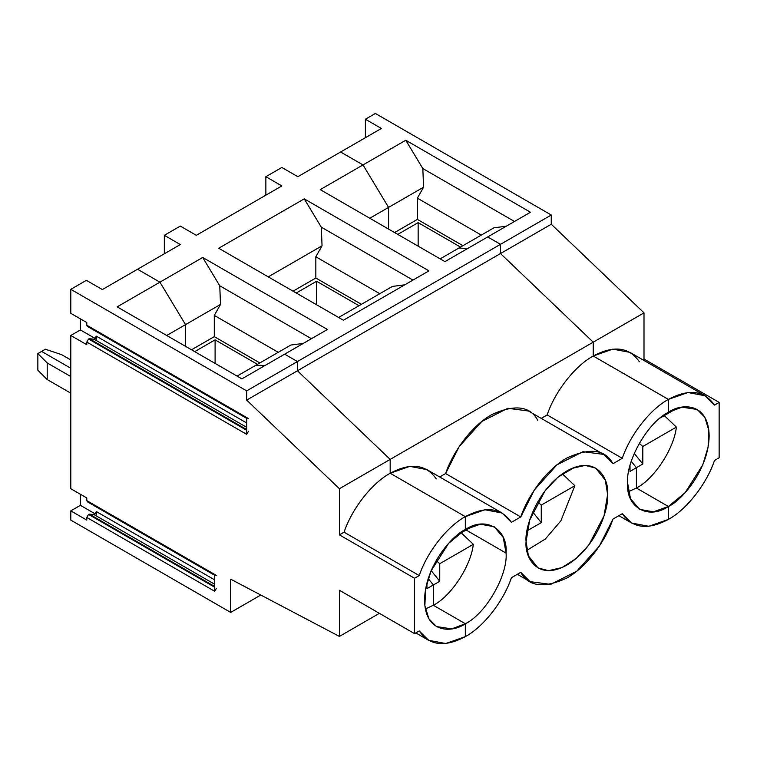 <?xml version="1.0" encoding="UTF-8"?>
<svg xmlns="http://www.w3.org/2000/svg" width="757" height="757" viewBox="0 0 757 757"><rect width="100%" height="100%" fill="white"/><g stroke="black" fill="none" stroke-linecap="round" stroke-linejoin="round"><path stroke-width="1.14" d="M705.127 395.769L629.985 352.383L612.829 349.138L593.233 356.017L668.384 399.403L687.981 392.523L705.127 395.769L714.485 405.099L719.15 402.402L719.15 457.796L714.485 460.483L719.15 457.796L719.15 402.402L714.485 405.099C704.275 390.404 688.908 388.502 668.384 399.403L668.384 412.328C680.316 403.547 708.599 401.342 709.158 435.871C708.599 471.034 680.316 501.494 668.384 506.49L668.384 519.416C686.571 509.603 706.622 483.969 714.485 460.483C706.622 483.969 686.571 509.603 668.384 519.416L668.384 506.49L636.41 488.028L636.41 467.712L631.272 461.335L636.41 467.712L636.41 488.028L668.384 506.49L685.123 492.675L702.714 464.987L708.069 447.283L708.855 430.355L704.805 417.221L697.216 409.471L681.972 407.171L668.384 412.328L668.384 399.403L593.233 356.017L593.233 342.173L500.5 253.548L500.5 244.322L487.707 236.932L500.5 244.322L500.5 253.548L593.233 342.173L593.233 356.017C613.766 345.116 629.133 347.018 639.334 361.714M467.561 248.57L458.931 248.012L493.924 227.81L458.931 248.012L467.561 248.57M388.578 229.087L388.578 207.399L363 164.931L340.612 152.006L363 164.931L405.771 140.244L530.477 212.244L487.707 236.932L530.477 212.244L405.771 140.244L363 164.931L388.578 207.399L388.578 229.087L388.578 207.399L423.579 187.187L388.578 207.399L388.578 229.087M664.135 415.442L676.389 427.099C674.004 448.797 654.143 479.077 636.41 488.028C654.143 479.077 674.004 448.797 676.389 427.099L642.807 446.488L639.239 443.318L642.807 446.488L642.807 464.022L642.807 446.488L676.389 427.099L664.135 415.442M660.35 417.892L676.389 408.629L660.35 417.892M634.243 453.377L642.807 464.022L636.41 467.712L642.807 464.022L634.243 453.377M642.74 359.745L643.999 359.017L643.999 312.859L593.233 342.173L643.999 312.859L643.999 359.017L642.74 359.745M719.15 402.402L643.999 359.017L719.15 402.402M375.387 113.465L551.266 215.016L551.266 224.242L643.999 312.859L551.266 224.242L500.5 253.548L551.266 224.242L551.266 215.016L500.5 244.322L551.266 215.016L375.387 113.465L365.394 119.237L381.386 128.472L340.612 152.006L381.386 128.472L365.394 119.237L375.387 113.465M417.362 219.398L394.577 232.55L417.362 219.398L462.924 245.703L417.362 219.398L417.362 198.164L417.362 219.398M397.775 234.396L418.157 222.624L460.53 247.094L418.157 222.624L418.157 246.167L418.157 222.624L397.775 234.396M481.31 235.086L417.362 198.164L423.579 187.187L422.822 168.546L405.771 140.244L422.822 168.546L514.495 221.47L422.822 168.546L423.579 187.187L417.362 198.164L481.31 235.086M506.291 226.211L493.924 227.81L506.291 226.211M365.394 137.698L365.394 119.237L365.394 137.698M89.421 338.767L88.541 339.004L246.678 430.298L88.541 339.004L86.79 342.05L86.79 344.709L70.798 335.483L80.393 329.938L80.393 318.867L80.393 329.938L70.798 335.483L70.798 488.719L70.798 335.483L86.79 344.709L86.79 342.05L246.678 434.357L86.79 342.05L88.541 339.004L93.982 339.174L96.376 336.193L96.376 339.174L96.376 336.193L246.678 422.964L96.376 336.193L93.982 339.174L246.678 427.327L93.982 339.174L89.421 338.767L246.678 429.55L89.421 338.767M89.421 514.164L88.541 514.4L214.695 587.233L88.541 514.4L86.79 517.447L86.79 520.106L70.798 510.871L80.393 505.335L80.393 494.255L80.393 505.335L95.306 513.946L80.393 505.335L70.798 510.871L70.798 520.106L70.798 510.871L86.79 520.106L86.79 517.447L214.695 591.293L86.79 517.447L88.541 514.4L93.982 514.571L96.376 511.581L214.695 579.89L96.376 511.581L96.376 514.561L96.376 511.581L93.982 514.571L214.695 584.262L93.982 514.571L89.421 514.164L214.695 586.486L89.421 514.164M339.41 590.261L339.41 636.419L379.389 613.34L339.41 636.419L230.686 579.181L230.686 612.413L70.798 520.106L230.686 612.413L260.796 595.03L230.686 612.413L230.686 579.181L339.41 636.419L339.41 590.261L414.562 633.647L419.227 630.95C429.427 645.645 444.794 647.547 465.328 636.646L445.731 643.535L428.585 640.29L419.227 630.95L414.562 633.647L414.562 578.263L414.562 633.647L339.41 590.261M502.071 513L511.42 522.339C501.219 507.635 485.852 505.742 465.328 516.643L484.915 509.754L502.071 513L426.92 469.614L409.774 466.369L390.177 473.257L465.328 516.643L465.328 529.569C485.502 515.81 507.919 528.755 506.092 553.102L466.123 530.023L506.092 553.102C507.919 575.348 485.502 614.182 465.328 623.721L465.328 636.646L465.328 623.721C453.396 632.502 425.112 634.707 424.554 600.187C425.112 565.015 453.396 534.556 465.328 529.569L465.328 516.643C447.141 526.446 427.09 552.08 419.227 575.566L414.562 578.263L339.41 534.868L344.075 532.18C351.939 508.695 371.99 483.061 390.177 473.257L390.177 459.404L339.41 488.719L339.41 534.868L339.41 488.719L246.678 400.093L246.678 390.867L70.798 289.325L86.383 280.327L102.375 289.553L137.547 269.246L102.375 289.553L86.383 280.327L70.798 289.325L70.798 313.322L70.798 289.325L246.678 390.867L297.444 361.553L284.651 354.172L241.88 378.869L117.165 306.859L159.935 282.172L137.547 269.246L159.935 282.172L117.165 306.859L241.88 378.869L284.651 354.172L297.444 361.553L246.678 390.867L246.678 400.093L297.444 370.788L297.444 361.553L297.444 370.788L246.678 400.093L339.41 488.719L390.177 459.404L297.444 370.788L390.177 459.404L390.177 473.257C371.99 483.061 351.939 508.695 344.075 532.18L339.41 534.868L414.562 578.263L419.227 575.566L344.075 532.18L419.227 575.566C427.09 552.08 447.141 526.446 465.328 516.643L390.177 473.257L465.328 516.643L465.328 529.569L448.589 543.375L430.998 571.062L425.642 588.766L424.857 605.704L428.907 618.838L436.496 626.578L451.73 628.878L465.328 623.721L433.345 605.259L433.345 584.953L428.216 578.566L433.345 584.953L426.948 588.643L433.345 584.953L433.345 605.259L465.328 623.721L465.328 636.646L465.328 623.721L433.345 605.259C451.077 596.317 470.949 566.037 473.324 544.33L439.741 563.719L439.741 581.262L433.345 584.953L433.345 605.259L433.345 584.953L428.216 578.566L433.345 584.953L439.741 581.262L431.187 570.617L439.741 581.262L439.741 563.719L436.174 560.558L439.741 563.719L473.324 544.33C470.949 566.037 451.077 596.317 433.345 605.259L465.328 623.721C485.502 614.182 507.919 575.348 506.092 553.102L503.235 537.423L494.151 526.711L480.335 524.204L465.328 529.569L465.328 516.643L390.177 473.257L390.177 459.404L297.444 370.788L297.444 361.553L284.651 354.172L327.421 329.475L284.651 354.172L297.444 361.553L297.444 370.788L390.177 459.404L390.177 473.257C410.701 462.357 426.068 464.249 436.278 478.944M426.948 582.89L426.948 588.643L426.948 582.89M425.349 608.969L433.345 605.259M88.541 326.229L86.79 325.217L86.79 322.558L70.798 313.322L86.79 322.558L86.79 325.217L246.678 417.533L246.678 434.357L246.678 417.533L248.438 418.545M88.541 501.626L86.79 500.614L86.79 497.945L70.798 488.719L86.79 497.945L86.79 500.614L214.695 574.459L214.695 591.293L214.695 574.459L86.79 500.614L87.301 501.749L215.215 575.604L214.695 574.459L216.455 575.471M185.522 324.63L159.935 282.172L185.522 324.63L166.729 335.474L185.522 324.63L185.522 346.327L185.522 324.63L159.935 282.172L137.547 269.246L180.317 244.549L164.335 235.323L164.335 253.784L164.335 235.323L180.317 226.088L196.309 235.323L281.85 185.938L196.309 235.323L180.317 226.088L164.335 235.323L180.317 244.549L137.547 269.246L159.935 282.172L185.522 324.63L185.522 346.327L185.522 324.63L220.514 304.428L185.522 324.63M264.505 365.801L255.866 365.252L237.083 376.097L255.866 365.252L264.505 365.801L255.866 365.252L290.868 345.041L303.235 343.441L290.868 345.041L255.866 365.252L264.505 365.801M70.798 393.176L47.218 379.56L37.85 370.192L37.85 353.576L47.218 362.944L70.798 376.56L47.218 362.944L37.85 353.576L41.616 351.409L37.85 353.576L37.85 370.192L47.218 379.56L47.218 362.944L47.218 379.56L70.798 393.176M70.798 368.252L41.616 351.409L70.798 368.252M216.455 588.246L214.695 591.293L216.455 588.246M248.438 431.31L246.678 434.357L248.438 431.31M95.306 338.549L80.393 329.938L95.306 338.549M247.189 418.668L246.678 417.533L86.79 325.217L87.301 326.352L247.189 418.668M627.61 482.947L630.477 498.626L639.551 509.347L653.376 511.846L668.384 506.49L636.41 488.028L628.405 491.728L636.41 488.028L668.384 506.49C648.21 520.239 625.793 507.294 627.61 482.947C625.793 460.71 648.21 421.867 668.384 412.328L668.384 399.403C650.206 409.215 630.146 434.849 622.282 458.326L612.952 463.719C605.24 449.374 589.873 447.482 566.851 458.023C545.125 470.239 527.175 497.529 520.759 516.946L534.328 490.006L556.934 464.855L582.966 451.683L603.603 454.38L612.952 463.719L622.282 458.326C630.146 434.849 650.206 409.215 668.384 399.403L668.384 412.328C648.21 421.867 625.793 460.71 627.61 482.947M61.601 354.636L70.798 359.944L61.601 354.636L45.382 349.232L41.616 351.409L45.382 349.232L61.601 354.636M214.297 315.404L214.297 336.638L259.869 362.944L214.297 336.638L191.512 349.791L214.297 336.638L214.297 315.404L220.514 304.428L219.757 285.786L202.706 257.475L159.935 282.172L202.706 257.475L327.421 329.475L202.706 257.475L219.757 285.786L311.43 338.71L219.757 285.786L220.514 304.428L214.297 315.404L278.254 352.327L214.297 315.404M574.856 467.249L558.817 476.513L574.856 467.249M603.603 454.38L528.452 410.994L507.815 408.288L481.783 421.469L459.177 446.621L445.608 473.56L439.685 476.986L445.608 473.56C452.033 454.143 469.974 426.853 491.709 414.637C514.732 404.096 530.089 405.989 537.801 420.334M541.208 418.366L547.141 414.94C554.995 391.464 575.055 365.82 593.233 356.017L593.233 342.173L390.177 459.404L593.233 342.173L500.5 253.548L297.444 370.788L500.5 253.548L500.5 244.322L297.444 361.553L500.5 244.322L487.707 236.932L444.936 261.629L320.23 189.629L363 164.931L340.612 152.006L297.842 176.703L281.85 167.467L265.858 176.703L281.85 185.938L265.858 176.703L265.858 195.164L265.858 176.703L281.85 167.467L297.842 176.703L340.612 152.006L363 164.931L388.578 207.399L369.795 218.243L388.578 207.399L363 164.931L320.23 189.629L444.936 261.629L487.707 236.932L500.5 244.322L500.5 253.548L593.233 342.173L593.233 356.017L668.384 399.403L593.233 356.017C575.055 365.82 554.995 391.464 547.141 414.94L622.282 458.326L547.141 414.94L541.208 418.366M457.285 535.123L473.324 525.86L457.285 535.123M215.102 339.865L257.465 364.325L215.102 339.865L194.71 351.636L215.102 339.865L215.102 363.407L215.102 339.865M293.044 291.171L315.83 278.018L315.83 256.784L322.047 245.807L268.262 276.863L322.047 245.807L321.29 227.166L304.238 198.854L218.697 248.249L343.413 320.249L428.954 270.864L343.413 320.249L218.697 248.249L304.238 198.854L428.954 270.864L304.238 198.854L321.29 227.166L412.962 280.09L321.29 227.166L322.047 245.807L315.83 256.784L315.83 278.018L293.044 291.171M445.608 473.56L520.759 516.946L445.608 473.56M612.952 519.103L599.383 546.043L576.777 571.194L550.746 584.376L530.108 581.669L520.759 572.33L511.42 577.723L520.759 572.33C528.471 586.675 543.838 588.577 566.851 578.026C588.586 565.82 606.537 538.53 612.952 519.103L622.282 513.719C632.492 528.414 647.86 530.316 668.384 519.416L668.384 506.49L668.384 519.416L648.787 526.295L631.641 523.049L622.282 513.719L612.952 519.103M316.625 304.787L316.625 281.244L296.242 293.016L316.625 281.244L358.998 305.705L316.625 281.244L316.625 304.787M528.481 524.27L528.481 530.023L528.481 524.27M526.872 550.348L545.352 539.012L560.89 520.807L574.856 485.71L541.274 505.099L541.274 522.642L528.481 530.023L541.274 522.642L532.72 511.997L541.274 522.642L541.274 505.099L537.707 501.938L541.274 505.099L574.856 485.71L560.89 520.807L545.352 539.012L526.872 550.348M361.401 304.323L315.83 278.018L361.401 304.323M562.602 474.062L574.856 485.71L562.602 474.062M526.087 541.567L528.414 555.912L538.028 567.958L548.532 570.664L561.931 567.608L576.2 558.458L588.851 544.964L604.029 515.886L607.625 494.491L605.297 480.137L595.683 468.091L585.18 465.394L571.781 468.451L557.512 477.591L544.86 491.085L529.682 520.163L526.087 541.567C524.44 528.736 536.675 489.013 566.851 470.949C597.036 454.162 609.262 479.768 607.625 494.491C609.262 507.313 597.036 547.037 566.851 565.11C536.675 581.887 524.44 556.281 526.087 541.567M461.07 532.682L473.324 544.33L461.07 532.682M511.42 522.339L520.759 516.946L511.42 522.339M465.328 636.646C483.505 626.843 503.566 601.209 511.42 577.723C503.566 601.209 483.505 626.843 465.328 636.646M404.758 284.821L392.4 286.43L338.616 317.476L392.4 286.43L404.758 284.821M631.272 461.335L636.41 467.712L636.41 488.028L636.41 467.712L630.013 471.412L630.013 465.65L630.013 471.412L636.41 467.712L631.272 461.335M379.787 293.707L315.83 256.784L379.787 293.707M458.931 248.012L440.139 258.856L458.931 248.012M415.82 632.918L428.585 640.29M517.353 574.298L530.108 581.669M631.641 523.049L618.876 515.687"/></g></svg>
